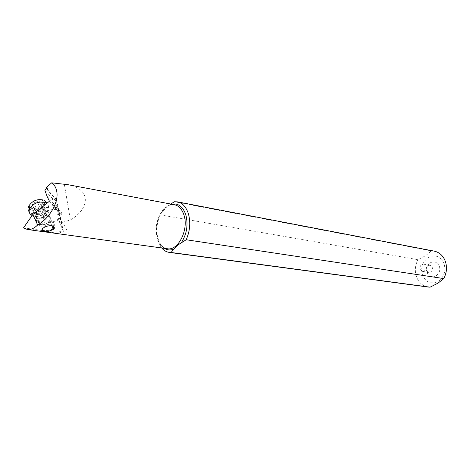 <?xml version="1.0" encoding="UTF-8"?>
<svg xmlns="http://www.w3.org/2000/svg" width="470" height="470" viewBox="0 0 470 470"><rect width="100%" height="100%" fill="white"/><g stroke="black" fill="none" stroke-linecap="round" stroke-linejoin="round"><path stroke-width="0.35" stroke-dasharray="2.35 1.76" d="M170.804 204.039L162.432 211.3L159.8 214.796C156.169 223.309 155.464 231.757 157.679 240.141L160.64 246.574L161.692 247.96M159.8 214.796L417.983 259.687L425.838 255.545L431.284 250.904L174.376 201.742M428.376 287.07C423.176 286.201 419.363 283.14 416.931 277.882C414.505 271.76 414.857 265.697 417.983 259.687M431.284 250.904L434.186 251.127M427.947 257.707C434.521 254.27 439.767 255.909 443.68 262.636C446.294 270.262 444.555 276.472 438.463 281.26C431.771 284.532 426.566 282.799 422.841 276.055C420.339 268.593 422.037 262.477 427.947 257.707M439.015 265.638C436.889 261.919 433.992 260.973 430.332 262.795C426.942 265.444 425.961 268.893 427.377 273.135L428.393 274.791C433.017 281.037 442.64 272.853 439.015 265.638M426.619 270.591L427.113 271.384L428.84 272.4C431.771 272.071 432.894 270.268 432.194 266.989L430.009 265.192L428.041 265.615C426.413 266.889 425.938 268.546 426.619 270.591M425.873 265.938C426.566 269.245 425.444 271.067 422.501 271.401L420.274 269.58C419.587 266.255 420.721 264.44 423.676 264.128L425.873 265.938M23.5 227.874L39.445 230.083L61.282 234.048C71.898 236.287 68.085 233.22 63.791 224.284L62.622 222.328L60.718 220.965L56.006 199.092L45.907 187.824M43.393 230.776L49.526 231.04M49.156 201.448L55.713 208.739C51.007 208.745 47.294 210.525 44.579 214.079C41.325 214.62 38.887 216.083 37.265 218.456C35.685 221.758 36.76 223.843 40.485 224.725C43.434 225.013 46.148 224.161 48.616 222.169C53.257 222.41 57.064 220.783 60.037 217.281L63.115 231.504L39.445 230.083M63.115 231.504L63.385 231.363L59.191 221.358L55.677 205.296L57.928 211.999L60.201 216.623L63.385 231.363M59.191 221.358L61.417 222.386L60.718 220.965M60.037 217.281L60.201 216.623M44.579 214.079L44.691 214.772C49.086 206.959 64.555 208.016 61.358 215.754L60.642 217.234C57.51 221.305 53.351 223.08 48.175 222.557L49.761 220.783C51.218 217.845 50.284 215.959 46.953 215.125L44.474 215.148M48.616 222.169L48.175 222.557M55.677 205.296L55.907 204.709C56.747 201.624 55.519 199.527 52.241 198.416L44.809 190.056M55.713 208.739L56.124 208.545L53.839 203.892L52.241 198.416M49.362 221.182L49.779 220.336C50.396 218.115 49.426 216.723 46.865 216.153C43.563 215.93 40.955 217.099 39.039 219.649L38.663 220.395C38 222.686 38.981 224.102 41.607 224.66C44.885 224.854 47.47 223.697 49.362 221.182M47.035 196.284L53.839 203.892M46.383 188.793L56.67 200.437L56.006 199.092M61.417 222.386L56.67 200.437M61.141 226.763L57.928 211.999M62.622 222.328L70.406 219.96C90.898 207.822 90.469 188.682 67.897 184.687M41.953 200.191C49.45 203.069 39.304 213.703 32.201 210.466C24.511 207.716 34.821 196.801 41.953 200.191M41.818 206.283L41.477 204.885L42.911 203.152L42.559 202.382L39.956 202.294L38.722 200.755L32.107 203.71L32.618 205.831L31.208 207.517L31.566 208.304L34.187 208.375L35.426 209.884L41.977 206.929L41.818 206.283L44.309 211.782L39.586 214.367L37.735 214.784L34.798 213.456L32.395 208.328M47.082 203.105L47.047 206.688C43.628 212.605 38.44 214.831 31.49 213.386L29.199 211.823M32.078 215.571L32.624 215.818C36.043 216.981 39.674 216.5 43.504 214.367L46.465 211.952L48.21 209.097C48.956 206.788 48.445 204.897 46.683 203.422M45.314 211.142C41.354 210.272 38.328 211.541 36.237 214.937C35.661 216.729 36.243 218.021 37.988 218.814C42 219.637 45.02 218.344 47.041 214.925C47.582 213.198 47.006 211.935 45.314 211.142M37.465 220.976C35.221 219.96 34.469 218.297 35.221 215.994C37.923 211.641 41.806 210.02 46.877 211.13C49.027 212.146 49.761 213.762 49.086 215.971C46.495 220.354 42.623 222.022 37.465 220.976M53.891 226.81L54.085 226.358C54.784 224.149 54.05 222.551 51.894 221.552C46.8 220.483 42.882 222.134 40.144 226.505C39.374 228.808 40.114 230.459 42.371 231.457M52.763 226.041L51.183 224.548C47.341 223.838 44.556 225.118 42.829 228.402M46.295 231.792C49.326 231.269 51.676 229.918 53.339 227.75M32.618 205.831L35.168 211.259L33.511 212.469L33.864 213.216L34.798 213.456M35.168 211.259L32.271 204.385M41.477 204.885L44.062 210.272L45.267 208.016L44.909 207.258L42.547 207.699L41.06 205.649L39.404 206.5C38.816 207.999 37.723 208.504 36.114 208.016L34.621 208.234L34.686 209.52M44.062 210.272L44.256 211.377M34.621 208.234L39.903 211.318M162.432 211.3C157.109 219.807 155.629 228.937 157.979 238.689L160.693 244.612L164.412 248.336M171.591 204.186L169.535 204.926M160.64 246.574L160.693 244.612C163.296 247.543 165.499 248.918 167.314 248.736C162.585 247.872 159.242 244.329 157.28 238.096L157.256 238.02C152.439 223.368 163.255 201.994 174.429 204.72C173.859 204.297 172.043 204.497 168.971 205.325M61.282 234.048L59.825 231.046M49.321 200.966L56.124 208.545M64.302 184.158L70.406 219.96M47.652 189.804L47.088 186.878M44.879 209.837C40.338 207.658 32.647 213.791 36.008 216.911L37.306 217.769C39.357 218.468 41.536 218.174 43.845 216.887C47.452 214.12 47.799 211.77 44.879 209.837M37.665 218.127C35.92 217.334 35.338 216.041 35.92 214.255C38.005 210.854 41.031 209.591 44.991 210.46C46.677 211.253 47.253 212.516 46.718 214.244C44.697 217.663 41.677 218.955 37.665 218.127M42.841 212.863L40.414 207.763M37.171 209.256L39.586 214.367M37.447 214.526L35.033 209.409M34.063 212.123L31.655 206.988M36.114 208.016L33.687 202.887M39.404 206.5L36.966 201.383M41.56 206.354L39.11 201.242M44.186 207.452L41.736 202.353M44.903 208.792L42.453 203.698M427.113 271.384L428.393 274.791M422.501 271.401L428.84 272.4M423.676 264.128L430.009 265.192M428.041 265.615L430.332 262.795M42.811 231.604L44.909 231.892M55.907 204.709L61.358 215.754M38.663 220.395L42.547 228.673M49.779 220.336L52.916 226.869M36.237 214.937L35.92 214.255L36.008 216.911L32.312 215.231M40.144 226.505L35.221 215.994M54.085 226.358L49.086 215.971M47.041 214.925L46.718 214.244L43.845 216.887L43.504 214.367M48.21 209.097L47.047 206.688M41.977 206.929L44.333 211.847M31.208 207.517L33.576 212.575M32.107 203.71L34.439 208.662M42.911 203.152L45.32 208.157"/><path stroke-width="0.7" d="M161.692 247.96C163.86 250.51 166.392 251.991 169.288 252.402L171.104 252.484L173.853 249.106C175.463 246.938 177.913 244.864 181.209 242.89L186.196 239.747L443.739 278.569L438.116 283.075L430.091 287.182L428.376 287.07L169.288 252.402M186.196 239.747C190.056 230.876 190.761 222.122 188.317 213.486C186.055 206.841 182.43 202.964 177.454 201.865L174.376 201.742L170.804 204.039M430.091 287.182L171.104 252.484M177.454 201.865L434.186 251.127C438.898 252.137 442.423 255.063 444.767 259.91C447.358 266.167 447.011 272.389 443.739 278.569M37.653 224.966C34.21 228.379 30.791 229.883 27.389 229.483L23.5 227.874L32.788 214.543L37.653 224.966C49.497 218.239 58.492 202.793 56.882 192.195C56.318 188.059 54.596 184.933 51.706 182.818L67.897 184.687L174.429 204.72C178.776 205.666 181.931 209.05 183.893 214.872L183.923 214.954C189.016 229.501 178.218 251.08 167.314 248.736L44.909 231.892M49.526 231.04L53.985 229.096C54.896 227.451 54.044 226.311 51.424 225.676C47.523 225.694 44.562 226.693 42.547 228.673C41.56 229.66 41.842 230.359 43.393 230.776M32.788 214.543L49.156 201.448L49.321 200.966L47.035 196.284L44.809 190.056L46.383 188.793L45.907 187.824L51.706 182.818M29.199 211.823C27.959 210.36 27.701 208.615 28.435 206.589C32.054 200.731 37.259 198.587 44.057 200.161L47.082 203.105M46.683 203.422L45.226 202.576C38.423 201.019 33.206 203.169 29.575 209.033C28.817 211.118 29.105 212.898 30.438 214.379L32.078 215.571M42.829 228.402C42.511 229.842 43.07 230.87 44.503 231.487C49.685 231.922 52.44 230.1 52.763 226.041M42.371 231.457L46.295 231.792M53.339 227.75L53.891 226.81M164.412 248.336C167.338 250.181 170.487 250.439 173.853 249.106M181.209 242.89C186.837 234.154 188.364 224.742 185.797 214.672L185.768 214.584C182.789 206.406 178.065 202.94 171.591 204.186M27.389 229.483L42.811 231.604M52.916 226.869L53.985 229.096M29.575 209.033L28.435 206.589M32.312 215.231L30.438 214.379"/></g></svg>
